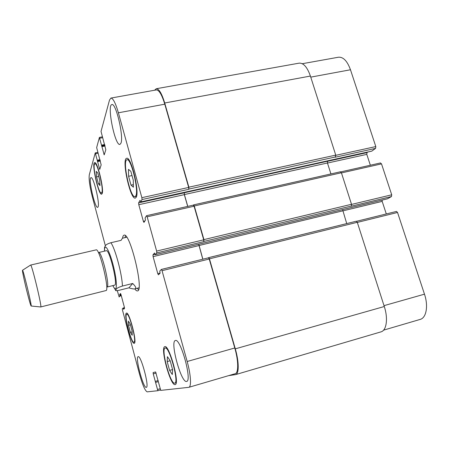 <?xml version="1.0" encoding="UTF-8"?>
<svg xmlns="http://www.w3.org/2000/svg" width="449" height="449" viewBox="0 0 449 449"><rect width="100%" height="100%" fill="white"/><g stroke="black" fill="none" stroke-linecap="round" stroke-linejoin="round"><path stroke-width="0.67" d="M128.93 287.826L119.007 290.312C116.437 290.817 115.32 290.823 115.668 290.329C116.656 289.263 115.107 288.348 122.431 286.047L132.708 283.482L128.93 287.826C131.826 288.774 133.83 289.117 134.941 288.853C136.575 288.398 135.834 286.608 132.708 283.482M126.73 237.229L122.42 238.228L121.078 240.355L110.852 242.735C104.331 244.767 105.509 246.209 104.538 247.455L104.471 248.213M125.035 237.622L125.49 235.764M138.522 289.717L137.265 288.269M122.566 238.195C122.818 236.37 123.307 235.366 124.036 235.175C129.974 231.88 144.286 291.12 137.495 290.901C136.765 291.064 135.867 290.396 134.807 288.887M107.249 286.99L114.652 285.154C118.222 285.345 109.421 248.92 106.334 250.716L98.909 252.461M107.289 286.855C109.73 284.896 102.075 253.191 99.005 252.568M40.696 306.964L106.278 290.486C109.158 288.303 100.009 250.424 96.451 249.796L30.577 265.073M31.138 306.022L40.752 306.97C42.29 307.694 31.66 263.692 30.622 265.039L22.506 270.27C22.023 269.989 24.24 280.597 26.805 290.918C29.168 300.364 30.611 305.399 31.138 306.022C32.143 306.583 23.14 269.316 22.506 270.27M383.558 330.155L420.169 319.407C426.314 317.926 428.514 305.965 424.479 294.174L397.533 212.461L396.478 211.434L356.601 221.284L396.478 211.434M371.772 151.122L375.589 148.383L375.807 146.576L350.478 69.763C347.279 61.002 343.266 56.821 338.439 57.225L302.284 63.713M370.352 165.232L366.799 154.372L366.996 152.621L367.821 152.009M387.481 198.8L391.466 196.55L391.713 194.804L381.515 163.874L380.404 162.998M386.297 213.943L382.183 201.388L382.127 200.097M132.124 331.132L132.191 335.291L130.378 332.35L128.509 325.334L128.414 321.142L130.216 323.998L132.124 331.132M128.509 325.334L130.44 324.829M130.378 332.35L132.135 331.884M99.695 180.055L100.02 185.544L98.454 183.905L96.569 176.884L96.221 171.383L97.781 172.916L99.695 180.055M96.569 176.884L98.724 176.435M98.454 183.905L99.908 183.596M133.302 180.29L133.381 187.216L131.013 185.128L128.582 176.294L128.465 169.357L130.816 171.271L133.302 180.29M128.582 176.294L132 175.576M131.013 185.128L133.347 184.634M172.601 369.679L172.298 374.517L169.593 370.403L167.185 361.58L167.438 356.68L170.143 360.665L172.601 369.679M167.185 361.58L170.16 360.743M169.593 370.403L172.568 369.555M101.867 192.43C103.741 188.574 97.405 162.375 94.935 163.79C91.77 163.868 98.494 194.282 101.379 193.025L101.867 192.43M102.17 193.553L101.648 194.187C98.527 195.54 91.27 162.712 94.688 162.611C97.349 161.079 104.202 189.422 102.17 193.553M134.021 342.172C136.782 341.453 129.29 312.672 126.764 314.227C123.801 314.384 131.248 343.502 133.931 342.205L134.021 342.172M134.324 343.289L134.229 343.328C131.321 344.714 123.284 313.284 126.489 313.11C129.211 311.421 137.31 342.548 134.324 343.289M174.667 383.193L174.756 383.177C179.364 382.879 169.189 345.775 165.17 348.07C160.675 348.519 170.351 384.467 174.667 383.193M175.054 384.608C170.373 385.916 159.956 347.167 164.805 346.673C169.138 344.17 180.139 384.277 175.161 384.585L175.054 384.608M135.772 195.91C139.111 191.139 131.018 157.762 127.005 159.76C122.01 160.13 130.345 198.413 134.997 196.628L135.772 195.91M136.165 197.324L135.334 198.093C130.305 200.007 121.309 158.693 126.702 158.273C131.035 156.1 139.791 192.228 136.165 197.324M117.301 290.649L119.148 296.985L119.945 296.065L119.681 294.527L120.545 293.5L120.961 294.443L124.356 307.183L124.502 308.429L123.615 309.305L123.133 308.003L122.313 308.822L122.465 310.04L139.583 374.393C142.591 385.096 145.128 390.916 147.199 391.859L157.84 390.703L153.238 373.871L153.115 372.58L155.607 371.94L160.742 390.389L188.821 387.324C191.571 386.881 190.87 374.657 187.166 361.496L162.05 270.68L161.393 269.422L159.777 271.039L160.097 273.194L158.413 274.844L157.773 273.621L153.098 256.637L152.952 254.88L154.54 252.995L155.264 254.684L156.78 252.905L156.634 251.086L147.154 216.816L146.503 215.728L145.117 217.922L145.448 220.122L143.944 222.429L143.366 221.312L138.792 204.699L138.618 202.869L140.021 200.355L140.7 201.927L142.03 199.552L141.862 197.667L118.39 112.794C115.573 103.09 113.075 98.185 110.903 98.073L109.511 100.06L101.031 131.411L105.829 149.736L104.207 154.883L99.392 137.478L96.658 147.581L101.16 164.862L99.723 169.419L95.25 152.89L89.306 174.762C88.7 179.011 89.677 186.234 92.236 196.438L105.369 245.805M123.133 308.003L124.468 307.66L123.133 308.003M98.112 206.826L97.674 207.354C94.907 208.605 87.965 177.737 91.018 177.675C93.392 176.249 99.947 203.189 98.112 206.826M120.933 143.209L119.922 144.421C115.079 146.239 106.677 104.898 111.891 104.583C115.926 102.597 123.941 136.855 120.933 143.209M146.267 387.369C143.253 388.396 134.93 356.871 138.14 356.686C140.941 354.906 149.607 387.307 146.318 387.358L146.267 387.369M186.52 381.454C181.054 382.952 169.75 341.178 175.391 340.522C180.453 337.699 192.43 380.982 186.644 381.426L186.52 381.454M161.438 269.428L208.488 257.805L209.228 259.017L234.776 347.986C238.554 360.873 238.627 373.057 235.141 373.725L188.821 387.324M198.699 244.234L202.78 259.213M193.317 205.176L194.075 206.22L203.717 239.817L203.779 241.618L156.78 252.905M330.924 173.931L327.444 162.993L327.585 161.225L184.303 192.75L184.331 194.647L187.693 206.405M110.903 98.073L156.308 89.918C159.053 89.923 161.876 94.683 164.783 104.19L188.681 187.441L188.765 189.315L142.03 199.552M154.596 90.227L156.235 88.739C158.98 88.745 161.803 93.499 164.704 103.001L188.877 187.177L188.765 189.315M184.303 192.75L184.393 194.563L187.772 206.388M193.356 205.131L193.603 204.879L194.277 205.979L203.936 239.609L203.779 241.618M198.767 244.222L202.858 259.196M208.459 257.816L208.706 257.625L209.453 258.837L235.298 348.839C239.081 361.737 239.154 373.916 235.663 374.589L228.681 375.622M235.663 374.589L380.92 331.89C386.533 330.571 388.278 318.554 384.288 306.521L357.286 222.294L356.293 221.228L208.768 257.625M391.466 196.55L350.955 206.276L351.331 206.052L351.511 204.284L341.403 172.753L340.364 171.838M346.729 223.585L342.581 209.61M375.589 148.383L335.24 157.223L335.751 155.113L310.405 76.055C307.262 67.137 303.49 62.843 299.09 63.157L156.235 88.739M112.89 285.592C117.037 294.432 117.722 283.74 113.681 267.166C109.708 250.57 104.224 241.377 104.566 251.131M122.431 286.047C122.128 274.317 115.056 247.994 110.852 242.735M234.776 347.986L187.166 361.496M209.228 259.017L162.05 270.68M160.125 273.037L157.773 273.621M198.89 245.597L153.098 256.637M155.045 254.375L152.952 254.88M203.717 239.817L156.634 251.086M194.075 206.22L147.154 216.816M144.909 220.964L143.366 221.312M184.331 194.647L138.792 204.699M184.242 192.834L138.618 202.869M188.681 187.441L141.862 197.667M164.783 104.19L118.39 112.794M104.55 153.878L103.798 154.029M102.484 137.714L99.841 138.225M100.048 168.448L99.341 168.594M97.955 153.232L95.62 153.698M160.439 389.945L157.846 390.703L160.439 389.945M160.069 388.755L157.717 389.435M156.134 373.046L153.238 373.871M384.007 305.651L424.479 294.174M357.32 222.407L397.533 212.461M342.694 210.912L382.183 201.388M351.55 204.418L391.713 194.804M341.459 172.921L381.515 163.874M327.461 163.054L366.799 154.372M327.501 161.309L366.996 152.621M335.807 155.309L375.807 146.576M310.753 77.133L350.478 69.763M158.171 381.672L155.814 382.352M124.53 308.065L123.295 308.384M124.193 308.732L123.441 308.929M120.899 294.218L119.681 294.527M121.028 294.696L119.737 295.021M121.174 295.24L119.883 295.565M121.303 295.723L119.945 296.065M99.987 159.676L97.371 160.198M100.149 160.271L97.444 160.815M100.194 160.445L97.388 161.011M100.357 161.039L97.467 161.623M104.673 144.527L101.704 145.111M104.847 145.167L101.783 145.773M104.903 145.369L101.721 145.992M105.077 146.009L101.8 146.655M310.405 76.055L164.704 103.001M335.751 155.113L188.877 187.177M335.594 156.942L188.962 189.051M371.907 151.094L140.7 201.927M327.444 162.993L184.393 194.563M341.403 172.753L194.277 205.979M351.511 204.284L203.936 239.609M351.331 206.052L203.998 241.416M387.571 198.778L155.264 254.684M342.682 210.873L198.958 245.53M357.286 222.294L209.453 258.837M384.288 306.521L235.298 348.839M158.166 380.572L155.264 381.409M112.778 285.62L115.668 290.329M104.538 247.455L104.454 251.159M138.954 287.848L134.941 288.853M101.379 193.025L102.344 192.817M94.935 163.79L95.912 163.593M133.931 342.205L134.835 341.964M126.764 314.227L127.668 313.997M174.756 383.177L176.154 382.767M165.17 348.07L166.562 347.683M134.997 196.628L136.535 196.292M127.005 159.76L128.56 159.446M161.393 269.422L208.488 257.805M146.559 215.677L193.401 205.12M99.448 137.394L102.254 136.855M95.25 152.89L97.73 152.402M340.87 171.877L380.556 162.931M371.845 151.122L140.677 201.949M340.499 171.771L193.603 204.879M387.532 198.795L155.247 254.695M356.293 221.228L208.706 257.625"/></g></svg>
